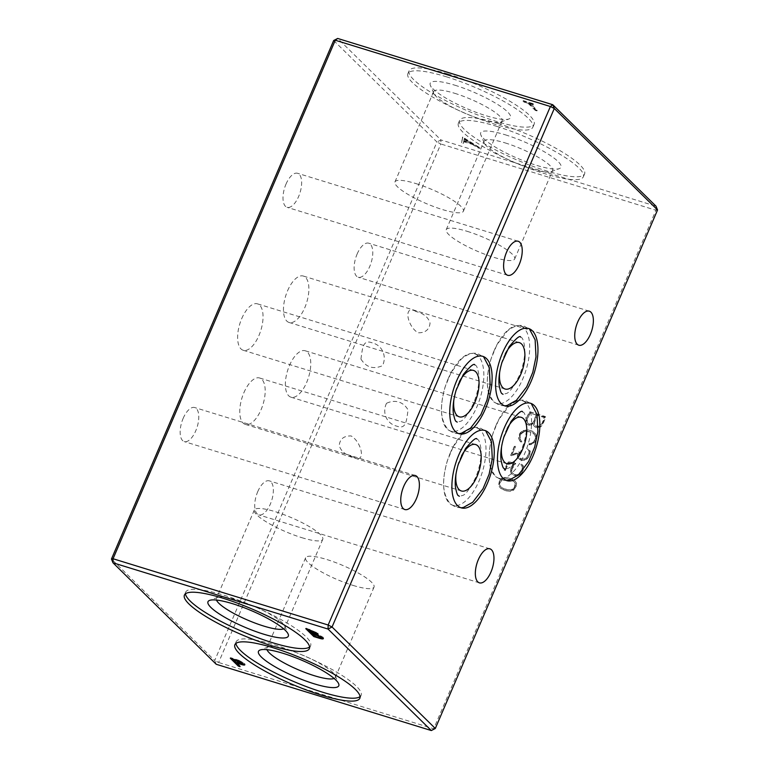 <?xml version="1.0" encoding="UTF-8"?>
<svg xmlns="http://www.w3.org/2000/svg" width="769" height="769" viewBox="0 0 769 769"><rect width="100%" height="100%" fill="white"/><g stroke="black" fill="none" stroke-linecap="round" stroke-linejoin="round"><path stroke-width="0.58" stroke-dasharray="3.85 2.88" d="M498.014 123.463A67.98 13.852 23.2 0 1 584.584 173.919A67.98 13.852 23.2 0 1 546.201 170.824A67.98 13.852 23.2 0 1 459.622 120.368A67.98 13.852 23.2 0 1 498.014 123.463M496.764 126.376A67.98 13.852 23.2 0 1 583.344 176.832A67.98 13.852 23.2 0 1 544.952 173.736A67.98 13.852 23.2 0 1 458.372 123.28A67.98 13.852 23.2 0 1 496.764 126.376M505.368 134.835A43.698 8.901 23.2 0 1 547.941 153.954A43.698 8.901 23.2 0 1 559.419 168.594A43.698 8.901 23.2 0 1 536.349 165.277A43.698 8.901 23.2 0 1 480.836 134.921A43.698 8.901 23.2 0 1 505.368 134.835M505.166 142.909A37.229 7.584 23.2 0 1 552.575 170.545A37.229 7.584 23.2 0 1 551.21 171.679A37.229 7.584 23.2 0 1 531.552 168.853A37.229 7.584 23.2 0 1 484.268 142.986A37.229 7.584 23.2 0 1 484.143 141.217A37.229 7.584 23.2 0 1 505.166 142.909M467.264 231.354A37.229 7.584 23.2 0 1 514.672 258.99A37.229 7.584 23.2 0 1 493.65 257.288A37.229 7.584 23.2 0 1 446.241 229.652A37.229 7.584 23.2 0 1 467.264 231.354M447.529 73.843A67.98 13.852 23.2 0 1 534.109 124.309A67.98 13.852 23.2 0 1 495.717 121.204A67.98 13.852 23.2 0 1 409.137 70.748A67.98 13.852 23.2 0 1 447.529 73.843M446.28 76.756A67.98 13.852 23.2 0 1 532.859 127.221A67.98 13.852 23.2 0 1 494.467 124.117A67.98 13.852 23.2 0 1 407.887 73.661A67.98 13.852 23.2 0 1 446.28 76.756M454.883 85.215A43.698 8.901 23.2 0 1 497.456 104.334A43.698 8.901 23.2 0 1 508.934 118.974A43.698 8.901 23.2 0 1 485.864 115.658A43.698 8.901 23.2 0 1 430.361 85.301A43.698 8.901 23.2 0 1 454.883 85.215M454.681 93.299A37.229 7.584 23.2 0 1 502.09 120.925A37.229 7.584 23.2 0 1 500.725 122.06A37.229 7.584 23.2 0 1 481.077 119.233A37.229 7.584 23.2 0 1 433.793 93.366A37.229 7.584 23.2 0 1 433.658 91.598A37.229 7.584 23.2 0 1 454.681 93.299M415.981 183.599A37.229 7.584 23.2 0 1 463.39 211.235A37.229 7.584 23.2 0 1 442.367 209.533A37.229 7.584 23.2 0 1 394.958 181.897A37.229 7.584 23.2 0 1 415.981 183.599M416 311.532C403.196 303.861 406.782 325.902 417.99 332.775C425.286 332.967 429.313 329.747 430.044 323.105C428.371 317.289 423.69 313.425 416 311.532M287.568 290.788A24.281 11.006 -72.9 0 1 303.322 276.042A24.281 11.006 -72.9 0 1 304.774 307.706A24.281 11.006 -72.9 0 1 289.029 322.451A24.281 11.006 -72.9 0 1 287.568 290.788M505.243 353.884A24.281 11.006 107.1 0 0 503.589 357.354A24.281 11.006 107.1 0 0 499.735 371.754M494.159 350.577A40.469 18.341 107.1 0 0 496.582 403.341A40.469 18.341 107.1 0 0 522.843 378.761A40.469 18.341 107.1 0 0 520.421 325.998A40.469 18.341 107.1 0 0 494.159 350.577M243.869 392.738A24.281 11.006 -72.9 0 1 259.624 377.992A24.281 11.006 -72.9 0 1 261.085 409.656A24.281 11.006 -72.9 0 1 245.33 424.401A24.281 11.006 -72.9 0 1 243.869 392.738M461.544 455.834A24.281 11.006 107.1 0 0 459.891 459.304A24.281 11.006 107.1 0 0 456.036 473.704M450.461 452.528A40.469 18.341 107.1 0 0 452.893 505.291A40.469 18.341 107.1 0 0 479.145 480.721A40.469 18.341 107.1 0 0 476.722 427.949A40.469 18.341 107.1 0 0 450.461 452.528M360.921 359.036C362.535 348.934 362.487 339.119 372.177 342.839C382.453 345.243 387.067 356.48 382.491 365.688C373.369 369.61 366.179 367.39 360.921 359.036M241.726 318.597A24.281 11.006 -72.9 0 1 257.48 303.851A24.281 11.006 -72.9 0 1 258.942 335.515A24.281 11.006 -72.9 0 1 243.187 350.26A24.281 11.006 -72.9 0 1 241.726 318.597M459.401 381.693A24.281 11.006 107.1 0 0 457.747 385.163A24.281 11.006 107.1 0 0 453.902 399.563M448.317 378.386A40.469 18.341 107.1 0 0 450.749 431.149A40.469 18.341 107.1 0 0 477.001 406.58A40.469 18.341 107.1 0 0 474.579 353.807A40.469 18.341 107.1 0 0 448.317 378.386M289.461 365.515A24.281 11.006 -72.9 0 1 305.216 350.77A24.281 11.006 -72.9 0 1 306.668 382.424A24.281 11.006 -72.9 0 1 290.913 397.169A24.281 11.006 -72.9 0 1 289.461 365.515M507.136 428.612A24.281 11.006 107.1 0 0 505.483 432.072A24.281 11.006 107.1 0 0 501.628 446.472M496.053 425.295A40.469 18.341 107.1 0 0 498.475 478.068A40.469 18.341 107.1 0 0 524.737 453.489A40.469 18.341 107.1 0 0 522.305 400.726A40.469 18.341 107.1 0 0 496.053 425.295M286.01 184.099A17.802 8.075 -72.9 0 1 297.565 173.285A17.802 8.075 -72.9 0 1 298.632 196.499A17.802 8.075 -72.9 0 1 287.077 207.313A17.802 8.075 -72.9 0 1 286.01 184.099M357.143 254.01A17.802 8.075 -72.9 0 1 368.697 243.196A17.802 8.075 -72.9 0 1 369.764 266.42A17.802 8.075 -72.9 0 1 358.21 277.234A17.802 8.075 -72.9 0 1 357.143 254.01M257.74 491.651A17.802 8.075 -72.9 0 1 269.285 480.846A17.802 8.075 -72.9 0 1 270.352 504.06A17.802 8.075 -72.9 0 1 258.807 514.874A17.802 8.075 -72.9 0 1 257.74 491.651M183.157 418.355A17.802 8.075 -72.9 0 1 194.711 407.541A17.802 8.075 -72.9 0 1 195.778 430.755A17.802 8.075 -72.9 0 1 184.224 441.569A17.802 8.075 -72.9 0 1 183.157 418.355M309.59 647.008A67.98 13.852 -156.8 0 0 310.628 645.72A67.98 13.852 -156.8 0 0 224.048 595.264A67.98 13.852 -156.8 0 0 185.656 592.168A67.98 13.852 -156.8 0 0 185.444 593.793M283.646 628.85A37.229 7.584 -156.8 0 0 284.857 627.783A37.229 7.584 -156.8 0 0 284.732 626.014A37.229 7.584 -156.8 0 0 237.448 600.147A37.229 7.584 -156.8 0 0 217.79 597.321A37.229 7.584 -156.8 0 0 216.425 598.455A37.229 7.584 -156.8 0 0 216.483 600.06M301.736 537.646A37.229 7.584 -156.8 0 0 322.759 539.348A37.229 7.584 -156.8 0 0 275.35 511.712A37.229 7.584 -156.8 0 0 254.328 510.01A37.229 7.584 -156.8 0 0 301.736 537.646M360.075 696.627A67.98 13.852 -156.8 0 0 361.113 695.339A67.98 13.852 -156.8 0 0 274.533 644.883A67.98 13.852 -156.8 0 0 236.141 641.779A67.98 13.852 -156.8 0 0 235.929 643.413M334.131 678.469A37.229 7.584 -156.8 0 0 335.342 677.402A37.229 7.584 -156.8 0 0 335.207 675.634A37.229 7.584 -156.8 0 0 287.923 649.767A37.229 7.584 -156.8 0 0 268.275 646.94A37.229 7.584 -156.8 0 0 266.91 648.075A37.229 7.584 -156.8 0 0 266.968 649.68M353.019 585.401A37.229 7.584 -156.8 0 0 374.042 587.103A37.229 7.584 -156.8 0 0 326.633 559.467A37.229 7.584 -156.8 0 0 305.61 557.765A37.229 7.584 -156.8 0 0 353.019 585.401M231.517 658.6L230.546 657.639L234.324 658.812L238.842 660.283L238.592 660.869M238.842 660.283L244.571 663.416L244.321 664.003M244.571 663.416L244.715 664.464M239.169 662.676C242.11 663.676 243.331 663.753 242.85 662.888L233.094 658.985L235.775 661.619L239.169 662.676L238.919 663.263M235.775 661.619L235.525 662.205M237.573 663.387L240.303 666.069L239.082 665.694M242.764 664.233L236.756 662.59M240.303 666.069L240.053 666.656M230.546 657.639L230.296 658.226M500.523 488.18L506.29 490.853L510.395 491.218L513.538 490.238L516.326 486.056L516.547 483.115L514.826 480.712L509.001 478.02L504.906 477.655L501.628 478.731L499.725 481.077L498.725 485.566L500.408 488.094L503.955 490.132M503.724 489.901L506.29 490.853M506.06 490.622L510.395 491.218M510.174 490.997L513.452 489.92L516.326 486.056M516.095 485.825L516.605 483.326M516.316 482.884L514.932 480.798M514.701 480.577L508.77 477.799L504.743 477.684M504.512 477.462L501.801 478.626M501.398 478.51L499.725 481.077M514.624 487.421L513.058 489.305L510.453 490.122L504.493 489.122L501.186 487.238L499.792 485.191L500.042 482.951L502.224 479.568L504.829 478.751L508.636 479.087L514.086 481.634L515.49 483.682L515.268 485.921L513.058 489.305M512.827 489.084L510.222 489.891L504.262 488.892L500.965 487.017L499.562 484.97L499.812 482.73L501.994 479.337L504.599 478.529L510.626 479.548L514.086 481.634M513.855 481.404L515.49 483.682M515.259 483.451L514.394 487.2M499.494 480.856L498.495 485.335L500.292 487.95M518.258 453.46L517.614 454.96L518.143 458.132L521.872 460.323L524.573 460.208L527.015 458.958L528.918 456.68L530.322 451.374L528.524 448.712L527.794 449.183L529.245 451.595L528.985 453.912L526.419 458.122L524.506 459.122L520.796 458.814L519.065 457.468L518.71 454.998L519.488 452.124L512.173 454.642L515.307 446.404L514.528 446.626L510.789 455.267L511.491 455.94L518.027 453.239L517.614 454.96M517.383 454.729L517.45 456.719L518.508 458.459M518.277 458.237L520.18 459.795M519.95 459.574L521.872 460.323M521.642 460.093L524.573 460.208M524.343 459.977L527.015 458.958M526.784 458.728L528.918 456.68M528.688 456.45L530.043 454.046M529.812 453.816L530.091 451.143L528.418 448.519L527.563 448.961L528.947 450.749M528.726 450.528L529.245 451.595M529.014 451.374L528.985 453.912M528.755 453.681L526.419 458.122M526.188 457.901L524.506 459.122M524.275 458.891L521.901 458.997L519.065 457.468M518.835 457.238L518.748 456.613M518.517 456.382L518.71 454.998M518.479 454.777L519.729 452.633L518.883 451.884L512.173 454.642M519.498 452.403L519.258 451.893L519.498 452.403M511.943 454.421L515.48 446.914M515.259 446.693L515.076 446.183L514.528 446.626M514.298 446.395L510.789 455.267M510.558 455.046L511.26 455.709L518.027 453.239M526.131 419.48L525.861 422.123L527.621 424.738L531.408 424.911L533.398 423.354L533.821 425.709L535.051 427.026L537.521 427.814L540.761 426.853L542.693 424.526L545.836 417.202L529.745 411.867L525.9 419.249L525.861 422.123M525.631 421.902L526.342 423.373M526.111 423.152L527.621 424.738M527.39 424.517L529.341 425.295M529.11 425.065L531.408 424.911M531.177 424.69L533.177 423.123L533.821 425.709M533.59 425.478L535.051 427.026M534.83 426.805L537.521 427.814M533.705 421.566L532.1 423.498L529.62 424.257L527.38 422.758L527.274 419.634L530.033 413.136L536.474 415.116L533.705 421.566L532.1 423.498M531.869 423.267L529.389 424.027L528.159 423.652L526.794 421.71L527.044 419.403L529.803 412.915L536.474 415.116M536.243 414.895L533.484 421.335M540.203 425.988L537.723 426.747L535.743 426.141L534.417 424.209L534.676 421.912L537.454 415.423L544.548 417.605L541.78 424.075L539.329 426.449M539.098 426.218L535.512 425.92L534.186 423.988L534.445 421.681L537.223 415.193L544.317 417.384L541.78 424.075M541.549 423.844L539.973 425.766M537.291 427.593L540.53 426.632L542.462 424.296L545.384 416.529L529.514 411.646L525.9 419.249M386.509 403.312C381.962 412.511 386.49 423.709 396.804 426.151C406.484 429.9 406.474 420.085 408.079 409.964C403.446 401.774 394.92 399.198 386.509 403.312M353.384 456.988C345.704 455.113 340.984 451.307 339.225 445.568C339.888 438.936 343.878 435.735 351.193 435.956C362.43 442.761 366.111 464.611 353.384 456.988M333.688 40.517L436.946 142.005L214.714 660.513L111.457 559.025M657.543 209.975L655.938 210.254L656.034 206.217L440.954 139.939L440.848 143.986L655.938 210.254L433.706 728.762L218.617 662.494L216.224 664.272L214.714 660.513L218.617 662.494L440.848 143.986L436.946 142.005L440.954 139.939L337.687 38.45M518.864 438.666L519.786 440.848L521.709 442.165L519.911 438.33L521.094 433.831L524.333 431.64L526.14 431.322L532.052 432.361L534.849 434.918L535.657 438.34L533.186 442.444L529.062 444.28L529.447 444.828L531.456 444.453L535.291 441.791L536.772 438.359L535.772 434.158L532.619 431.361L528.649 430.14L524.131 430.602L520.171 433.38L518.633 438.436L519.786 440.848M519.556 440.627L520.873 442.021L521.93 441.762M521.565 441.195L520.69 440.224M520.459 440.003L519.911 438.33M519.681 438.099L519.834 436.754M519.613 436.532L521.094 433.831M520.863 433.601L522.343 432.687M522.113 432.466L524.333 431.64M524.102 431.419L526.14 431.322M525.909 431.092L531.821 432.14L533.84 433.745M533.609 433.514L534.849 434.918M534.628 434.687L535.599 436.773M535.368 436.552L535.657 438.34M535.426 438.119L534.407 441.271M534.176 441.041L533.186 442.444M532.955 442.223L531.225 443.473M530.995 443.242L529.428 443.828M529.197 443.598L529.062 444.28M528.832 444.049L529.447 444.828M529.216 444.597L531.456 444.453M531.235 444.222L535.291 441.791M535.07 441.569L536.772 438.359M536.541 438.128L536.704 436.427M536.474 436.206L535.772 434.158M535.541 433.937L532.619 431.361M532.398 431.14L528.649 430.14M528.418 429.909L525.938 430.294M525.708 430.073L524.131 430.602M523.9 430.371L521.747 431.851M521.517 431.62L519.94 433.149L518.546 436.475L518.633 438.436M505.348 470.551L508.559 463.063L513.865 464.024L512.116 466.225L510.703 471.56L511.587 473.839L513.577 475.434L517.912 475.819L520.344 474.569L522.228 472.281L523.631 466.975L521.469 464.341L521.219 465.197L522.555 467.196L521.315 471.82L517.845 474.733L514.192 474.444L512.49 473.108L511.798 471.301L512.067 468.936L515.768 463.38L508.29 461.938L504.579 470.743L505.348 470.551L508.559 463.063M508.338 462.842L509.511 463.246M509.28 463.025L513.865 464.024M513.605 463.87L512.116 466.225M511.885 466.004L511.01 468.869M510.779 468.638L510.703 471.56M510.481 471.339L511.366 473.617L513.346 475.204L517.912 475.819M517.691 475.598L520.344 474.569M520.113 474.338L522.228 472.281M521.997 472.051L523.353 469.648M523.122 469.426L523.631 466.975M523.401 466.754L523.16 465.697M522.93 465.466L521.968 464.351M521.247 464.111L521.103 464.784M520.873 464.563L522.555 467.196M522.334 466.975L522.295 469.513M522.074 469.292L521.315 471.82M521.084 471.589L519.748 473.733M519.517 473.502L517.845 474.733M517.614 474.511L515.509 474.848M515.278 474.627L514.192 474.444M513.961 474.213L512.49 473.108M512.269 472.887L511.568 471.08L512.067 468.936M511.837 468.706L513.048 466.648M512.817 466.418L515.538 463.159L508.059 461.708L504.137 470.08L505.127 470.33M523.237 100.614L528.274 102.719L535.484 109.804L537.214 110.342L530.004 103.257L534.215 104.555L533.388 103.738L523.237 100.614L523.814 102.008L524.064 101.421M523.814 102.008L528.024 103.306L528.274 102.719M528.024 103.306L535.234 110.39L535.484 109.804M535.234 110.39L536.964 110.919L537.214 110.342M536.964 110.919L529.754 103.834L530.004 103.257M529.754 103.834L533.965 105.132L533.138 104.324L522.987 101.2M533.138 104.324L533.388 103.738M463.582 142.784L463.861 141.131L472.618 143.832L480.019 147.85L462.832 137.132L461.698 142.207L463.582 142.784L463.332 143.37L463.861 141.131M463.611 141.717L472.368 144.409L472.618 143.832M472.368 144.409L477.876 147.85L478.126 147.263M477.876 147.85L479.769 148.427L480.019 147.85M479.769 148.427L462.582 137.718L462.832 137.132M463.957 140.602L464.293 138.641L470.849 142.726L463.957 140.602L463.707 141.188L464.293 138.641M464.043 139.218L470.599 143.313L463.707 141.188M462.582 137.718L461.458 142.784L463.332 143.37M462.332 137.641L462.582 137.055M461.458 142.784L461.698 142.207M307.004 629.061L306.024 628.1L305.774 628.686M306.024 628.1L317.914 633.108L317.664 633.685M322.913 637.847L323.163 637.261L317.395 634.098L317.914 633.108L318.097 634.473M323.163 637.261L323.288 638.299M320.279 637.895L319.25 637.664M309.561 630.407L311.157 631.974L310.907 632.56M311.157 631.974L312.32 632.329L312.07 632.916M312.32 632.329C315.338 633.358 316.626 633.445 316.194 632.589L308.542 629.532M312.896 633.685L314.963 635.723L317.434 636.482C320.538 637.53 321.865 637.616 321.432 636.722L316.838 634.338M314.934 633.704L311.935 632.877M314.963 635.723L314.713 636.299M319.279 637.607L314.559 636.146M431.313 730.55L433.706 728.762L435.312 728.483M309.792 629.263L309.542 629.84M583.344 176.832L584.584 173.919M551.21 171.679L559.419 168.594M514.672 258.99L552.575 170.545M532.859 127.221L534.109 124.309M500.725 122.06L508.934 118.974M463.39 211.235L502.09 120.925M519.344 342.609L303.322 276.042M520.421 325.998L528.688 328.546M475.646 444.559L259.624 377.992M476.722 427.949L484.989 430.505M473.502 370.418L257.48 303.851M474.579 353.807L482.855 356.364M521.238 417.327L305.216 350.77M522.305 400.726L530.581 403.273M518.162 241.255L297.565 173.285M589.294 311.176L368.697 243.196M489.891 548.816L269.285 480.846M415.308 475.511L194.711 407.541M310.628 645.72L309.378 648.632M284.732 626.014L288.164 634.079M322.759 539.348L284.857 627.783M361.113 695.339L359.863 698.252M335.207 675.634L338.639 683.699M374.042 587.103L335.342 677.402M244.802 664.849L245.051 664.272M305.61 557.765L266.91 648.075M268.275 646.94L260.066 650.026M236.141 641.779L234.891 644.691M254.328 510.01L216.425 598.455M217.79 597.321L209.581 600.406M185.656 592.168L184.416 595.081M404.83 509.539L184.224 441.569M479.404 582.844L258.807 514.874M578.807 345.204L358.21 277.234M507.675 275.283L287.077 207.313M498.475 478.068L506.752 480.615M506.934 463.736L290.913 397.169M450.749 431.149L459.016 433.697M459.208 416.817L243.187 350.26M452.893 505.291L461.16 507.838M461.352 490.968L245.33 424.401M496.582 403.341L504.858 405.888M505.05 389.008L289.029 322.451M394.958 181.897L433.658 91.598M433.793 93.366L430.361 85.301M407.887 73.661L409.137 70.748M446.241 229.652L484.143 141.217M484.268 142.986L480.836 134.921M458.372 123.28L459.622 120.368M323.355 638.674L323.605 638.087M504.8 405.869L499.658 405.33L494.054 401.947C484.508 390.402 486.623 375.195 490.958 359.036L497.005 344.608L507.252 331.17C513.711 325.989 519.325 324.297 524.074 326.075L529.678 329.468M520.68 337.091L521.593 337.687C522.516 337.812 523.506 340.619 524.573 346.117C525.419 355.047 523.67 364.891 519.325 375.647C513.452 387.076 509.097 393.026 506.262 393.507L503.051 394.324M461.102 507.828L455.959 507.29L450.355 503.897C440.81 492.352 442.925 477.155 447.26 460.987L453.306 446.568L463.553 433.13C470.013 427.949 475.627 426.247 480.375 428.035L485.979 431.419M476.982 439.041L477.895 439.637C478.818 439.762 479.808 442.569 480.875 448.067C481.721 456.997 479.971 466.85 475.627 477.597C469.753 489.026 465.399 494.976 462.563 495.457L459.353 496.274M458.958 433.678L453.816 433.149L448.221 429.756C438.666 418.211 440.781 403.004 445.116 386.845L451.172 372.427L461.41 358.979C467.869 353.807 473.483 352.106 478.241 353.884L483.836 357.277M474.848 364.9L475.761 365.496C476.674 365.621 477.664 368.428 478.731 373.926C479.577 382.856 477.828 392.699 473.483 403.456C467.61 414.885 463.255 420.835 460.42 421.316L457.209 422.133M506.694 480.596L501.542 480.058L495.947 476.674C486.402 465.12 488.507 449.923 492.842 433.754L498.898 419.336L509.136 405.897C515.605 400.716 521.209 399.015 525.967 400.803L531.571 404.186M522.574 411.819L523.487 412.405C524.4 412.53 525.4 415.347 526.467 420.835C527.313 429.775 525.554 439.618 521.209 450.374C515.345 461.794 510.991 467.754 508.146 468.234L504.935 469.042"/><path stroke-width="1.15" d="M499.735 371.754A24.281 11.006 107.1 0 0 505.05 389.008A24.281 11.006 107.1 0 0 520.805 374.263A24.281 11.006 107.1 0 0 519.344 342.609A24.281 11.006 107.1 0 0 505.243 353.884M531.119 381.318A40.469 18.341 107.1 0 0 528.688 328.546A40.469 18.341 107.1 0 0 502.436 353.125A40.469 18.341 107.1 0 0 504.858 405.888A40.469 18.341 107.1 0 0 531.119 381.318M456.036 473.704A24.281 11.006 107.1 0 0 461.352 490.968A24.281 11.006 107.1 0 0 477.107 476.222A24.281 11.006 107.1 0 0 475.646 444.559A24.281 11.006 107.1 0 0 461.544 455.834M487.421 483.268A40.469 18.341 107.1 0 0 484.989 430.505A40.469 18.341 107.1 0 0 458.737 455.075A40.469 18.341 107.1 0 0 461.16 507.838A40.469 18.341 107.1 0 0 487.421 483.268M453.902 399.563A24.281 11.006 107.1 0 0 459.208 416.817A24.281 11.006 107.1 0 0 474.963 402.081A24.281 11.006 107.1 0 0 473.502 370.418A24.281 11.006 107.1 0 0 459.401 381.693M485.277 409.127A40.469 18.341 107.1 0 0 482.855 356.364A40.469 18.341 107.1 0 0 456.594 380.934A40.469 18.341 107.1 0 0 459.016 433.697A40.469 18.341 107.1 0 0 485.277 409.127M501.628 446.472A24.281 11.006 107.1 0 0 506.934 463.736A24.281 11.006 107.1 0 0 522.689 448.99A24.281 11.006 107.1 0 0 521.238 417.327A24.281 11.006 107.1 0 0 507.136 428.612M533.004 456.036A40.469 18.341 107.1 0 0 530.581 403.273A40.469 18.341 107.1 0 0 504.32 427.843A40.469 18.341 107.1 0 0 506.752 480.615A40.469 18.341 107.1 0 0 533.004 456.036M506.608 252.069A17.802 8.075 -72.9 0 1 518.162 241.255A17.802 8.075 -72.9 0 1 519.229 264.469A17.802 8.075 -72.9 0 1 507.675 275.283A17.802 8.075 -72.9 0 1 506.608 252.069M577.74 321.99A17.802 8.075 -72.9 0 1 589.294 311.176A17.802 8.075 -72.9 0 1 590.361 334.39A17.802 8.075 -72.9 0 1 578.807 345.204A17.802 8.075 -72.9 0 1 577.74 321.99M478.337 559.63A17.802 8.075 -72.9 0 1 489.891 548.816A17.802 8.075 -72.9 0 1 490.958 572.03A17.802 8.075 -72.9 0 1 479.404 582.844A17.802 8.075 -72.9 0 1 478.337 559.63M403.754 486.325A17.802 8.075 -72.9 0 1 415.308 475.511A17.802 8.075 -72.9 0 1 416.375 498.735A17.802 8.075 -72.9 0 1 404.83 509.539A17.802 8.075 -72.9 0 1 403.754 486.325M270.986 645.537A67.98 13.852 -156.8 0 0 309.378 648.632A67.98 13.852 -156.8 0 0 222.799 598.176A67.98 13.852 -156.8 0 0 184.416 595.081A67.98 13.852 -156.8 0 0 270.986 645.537M185.444 593.793A67.98 13.852 -156.8 0 0 272.236 642.624A67.98 13.852 -156.8 0 0 309.59 647.008M263.632 634.165A43.698 8.901 -156.8 0 0 288.164 634.079A43.698 8.901 -156.8 0 0 232.651 603.723A43.698 8.901 -156.8 0 0 209.581 600.406A43.698 8.901 -156.8 0 0 221.059 615.046A43.698 8.901 -156.8 0 0 263.632 634.165M216.483 600.06A37.229 7.584 -156.8 0 0 263.834 626.091A37.229 7.584 -156.8 0 0 283.646 628.85M321.471 695.157A67.98 13.852 -156.8 0 0 359.863 698.252A67.98 13.852 -156.8 0 0 273.283 647.796A67.98 13.852 -156.8 0 0 234.891 644.691A67.98 13.852 -156.8 0 0 321.471 695.157M235.929 643.413A67.98 13.852 -156.8 0 0 322.72 692.244A67.98 13.852 -156.8 0 0 360.075 696.627M314.117 683.785A43.698 8.901 -156.8 0 0 338.639 683.699A43.698 8.901 -156.8 0 0 283.136 653.342A43.698 8.901 -156.8 0 0 260.066 650.026A43.698 8.901 -156.8 0 0 271.544 664.666A43.698 8.901 -156.8 0 0 314.117 683.785M266.968 649.68A37.229 7.584 -156.8 0 0 314.319 675.701A37.229 7.584 -156.8 0 0 334.131 678.469M236.554 662.522L240.053 666.656L238.323 666.117L230.296 658.226L238.592 660.869L244.802 664.849M244.321 664.003C245.33 665.041 244.725 665.31 242.514 664.82L236.352 663.013M244.715 664.464L242.764 664.233L242.514 664.82M238.919 663.263C241.86 664.262 243.081 664.329 242.6 663.474L232.844 659.571L235.525 662.205L238.919 663.263M242.85 662.888L242.85 663.964L242.831 662.868M233.055 659.081L232.844 659.571M239.082 665.694L231.517 658.6M236.756 662.59L237.573 663.387M242.764 664.233L242.225 664.099M238.573 665.541L238.323 666.117M111.457 559.025L112.966 562.783L113.062 558.746L111.457 559.025L333.688 40.517L335.294 40.238L113.062 558.746L328.152 625.014L550.383 106.507L335.294 40.238L337.687 38.45L552.776 104.728L550.383 106.507L554.286 108.487L552.776 104.728L656.034 206.217L657.543 209.975L554.286 108.487L332.054 626.995L435.312 728.483L657.543 209.975M337.687 38.45L333.688 40.517M431.313 730.55L328.046 629.061L332.054 626.995L328.152 625.014L328.046 629.061L112.966 562.783L216.224 664.272L431.313 730.55L435.312 728.483M314.559 636.146L313.81 636.578L305.774 628.686L309.542 629.84L317.664 633.685L318.097 634.473M317.664 633.685L317.145 634.685L323.355 638.674M318.001 634.089L317.145 634.685M322.913 637.847C323.951 639.164 322.653 639.279 319.029 638.183L313.81 636.578M323.288 638.299L320.279 637.895M319.25 637.664L319.029 638.183M310.907 632.56L312.07 632.916C315.088 633.944 316.376 634.031 315.944 633.166L308.331 630.022L310.907 632.56M308.542 629.532L308.331 630.022M308.734 629.59L309.561 630.407M316.242 632.637L316.194 633.646L316.194 632.608M321.182 637.309L311.733 633.368L314.713 636.299L317.184 637.059C320.288 638.116 321.615 638.193 321.182 637.309L321.423 636.732L321.24 637.376M317.222 634.492L316.588 634.925M311.935 632.877L311.733 633.368M312.127 632.935L312.896 633.685L313.089 633.223M316.838 634.338L314.934 633.704M314.06 635.992L307.004 629.061M236.583 660.177L236.381 660.658M503.051 394.324L502.138 393.728C501.215 393.622 500.225 390.796 499.148 385.25C498.456 378.598 499.398 370.994 501.965 362.459L509.174 346.684C516.047 338.427 519.882 335.226 520.68 337.091M504.8 405.869L507.127 405.484L516.412 400.303L526.717 386.807L532.792 372.311L535.993 356.874L535.137 339.85L529.678 329.468M459.353 496.274L458.439 495.678C457.526 495.572 456.526 492.746 455.45 487.2C454.758 480.548 455.7 472.954 458.266 464.409L465.476 448.644C472.349 440.387 476.184 437.186 476.982 439.041M461.102 507.828L463.428 507.444L472.714 502.253L483.019 488.757L489.103 474.262L492.295 458.833L491.449 441.8L485.979 431.419M457.209 422.133L456.296 421.537C455.383 421.431 454.383 418.605 453.316 413.059C452.624 406.407 453.556 398.813 456.123 390.268L463.332 374.503C470.205 366.246 474.04 363.045 474.848 364.9M458.958 433.678L461.285 433.303L470.58 428.112L480.885 414.616L486.96 400.12L490.151 384.692L489.305 367.659L483.836 357.277M504.935 469.042L504.022 468.456C503.109 468.34 502.119 465.514 501.042 459.977C500.35 453.316 501.282 445.722 503.849 437.177L511.068 421.412C517.931 413.155 521.766 409.954 522.574 411.819M506.694 480.596L509.011 480.212L518.306 475.031L528.611 461.525L534.686 447.029L537.887 431.601L537.031 414.568L531.571 404.186"/></g></svg>

